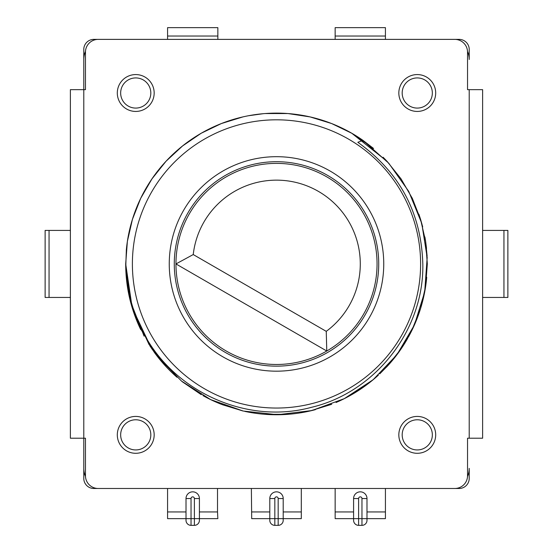 <?xml version="1.0" encoding="UTF-8"?>
<svg xmlns="http://www.w3.org/2000/svg" width="553" height="553" viewBox="0 0 553 553"><rect width="100%" height="100%" fill="white"/><g stroke="black" fill="none" stroke-linecap="round" stroke-linejoin="round"><path stroke-width="0.83" d="M167.573 488.486L167.573 518.645L186.008 518.645L186.008 498.536A6.705 6.705 -74.5 0 1 192.714 491.838A6.705 6.705 -74.5 0 1 199.412 498.536L199.412 511.947L217.516 511.947L217.516 488.486M467.52 476.458A20.108 20.108 0 0 0 469.214 468.377L469.214 478.428A10.058 10.058 0 0 1 459.156 488.486L93.844 488.486A10.058 10.058 0 0 1 83.786 478.428L83.786 438.211L70.383 438.211L70.383 89.655L83.786 89.655L83.786 49.438A10.058 10.058 0 0 1 93.844 39.381L459.156 39.381A10.058 10.058 0 0 1 469.214 49.438L469.214 59.489A20.108 20.108 0 0 0 467.52 51.408M85.48 51.408A20.108 20.108 0 0 0 83.786 59.489L83.786 89.655L85.466 89.655L85.466 52.113A12.733 12.733 0 0 1 98.199 39.381L454.801 39.381A12.733 12.733 0 0 1 467.534 52.113L467.534 89.655L482.617 89.655L482.617 438.211L467.534 438.211L467.534 475.746A12.733 12.733 0 0 1 454.801 488.486L98.199 488.486A12.733 12.733 0 0 1 85.466 475.746L85.466 438.211L83.786 438.211L83.786 468.377A20.108 20.108 0 0 0 85.48 476.458M482.617 297.445L507.875 297.445L507.875 230.414L482.617 230.414M49.051 297.445L45.125 297.445L45.125 230.414L70.383 230.414L70.383 297.445L49.051 297.445L49.051 230.414M70.383 113.116L70.383 163.384M70.383 364.475L70.383 414.75M217.516 511.947L217.847 518.645L199.412 518.645L199.412 511.947M269.795 498.536A6.705 6.705 50.3 0 1 276.5 491.838A6.705 6.705 50.3 0 1 283.205 498.536L278.173 498.536A1.673 1.673 50.3 0 0 276.5 496.864A1.673 1.673 50.3 0 0 274.827 498.536L269.795 498.536A6.705 6.705 50.3 0 1 276.5 491.838A6.705 6.705 50.3 0 1 283.205 498.536L283.205 511.947L301.302 511.947L301.302 518.645L283.205 518.645L283.205 520.325A5.025 5.025 0 0 1 278.173 525.35L274.827 525.35A5.025 5.025 0 0 1 269.795 520.325L269.795 498.536L269.795 518.645L251.698 518.645L251.366 488.486M353.588 511.947L353.588 518.645L335.153 518.645L335.153 511.947L353.588 511.947L353.588 498.536A6.705 6.705 -74.5 0 1 360.286 491.838A6.705 6.705 -74.5 0 1 366.992 498.536L366.992 518.645L385.427 518.645L385.427 488.486M186.008 518.645L186.008 498.536L191.034 498.536L191.034 525.35A5.025 5.025 0 0 1 186.008 520.325L186.008 518.645L199.412 518.645L199.412 520.325L199.412 498.536L194.386 498.536L194.386 525.35L191.034 525.35A5.025 5.025 0 0 1 186.008 520.325M301.302 511.947L301.302 488.486M335.153 488.486L335.153 511.947M199.412 520.325A5.025 5.025 0 0 1 194.386 525.35M283.205 511.947L283.205 520.325M283.205 498.536L283.205 518.645L278.173 518.645L278.173 498.536M366.992 520.325L366.992 518.645L366.992 520.325A5.025 5.025 0 0 1 361.966 525.35L358.614 525.35A5.025 5.025 0 0 1 353.588 520.325L353.588 498.536A6.705 6.705 -74.5 0 1 360.286 491.838A6.705 6.705 -74.5 0 1 366.992 498.536L366.992 518.645L361.966 518.645L361.966 498.536L366.992 498.536M335.153 39.381L335.153 27.65L385.427 27.65L385.427 39.381M167.573 39.381L167.573 27.65L217.847 27.65L217.847 39.381M136.791 320.74A150.817 150.817 0 0 0 140.718 329.581M154.259 352.268A150.817 150.817 0 0 0 176.981 377.257M181.909 381.397A150.817 150.817 0 0 0 182.31 381.722L201.002 394.496M202.93 395.589A150.817 150.817 0 0 0 221.241 404.264M244.737 411.37A150.817 150.817 0 0 0 315.376 409.655M336.058 402.494A150.817 150.817 0 0 0 378.363 375.155M389.112 364.254A150.817 150.817 0 0 0 407.768 338.194M408.259 337.316A150.817 150.817 0 0 0 426.729 277.26M117.305 93.008A18.436 18.436 0 0 0 135.734 111.436A18.436 18.436 0 0 0 154.169 93.008A18.436 18.436 0 0 0 135.734 74.572A18.436 18.436 0 0 0 117.305 93.008M398.831 93.008A18.436 18.436 0 0 0 417.266 111.436A18.436 18.436 0 0 0 435.695 93.008A18.436 18.436 0 0 0 417.266 74.572A18.436 18.436 0 0 0 398.831 93.008M117.305 434.858A18.436 18.436 0 0 0 135.734 453.294A18.436 18.436 0 0 0 154.169 434.858A18.436 18.436 0 0 0 135.734 416.423A18.436 18.436 0 0 0 117.305 434.858M398.831 434.858A18.436 18.436 0 0 0 417.266 453.294A18.436 18.436 0 0 0 435.695 434.858A18.436 18.436 0 0 0 417.266 416.423A18.436 18.436 0 0 0 398.831 434.858M127.37 241.447L125.683 263.933L127.356 241.523L125.683 263.933L127.37 286.419M132.658 309.258L149.123 344.692M158.02 357.252L166.114 366.694M182.621 381.971L201.306 394.669M222.437 404.727L243.023 410.99M287.83 414.321L265.136 414.321L288.217 414.294M310.157 410.948L331.717 404.278M351.943 394.524L370.731 381.688M387.052 366.521L399.017 351.881M401.084 348.929L412.434 329.263L401.084 348.929M420.653 308.277L425.699 285.956M127.356 241.516L125.69 263.933L132.188 307.751L151.232 347.92M158.365 357.694L165.713 366.273M221.186 404.243L242.649 410.9M264.721 414.287L272.276 414.688M278.048 414.743L287.802 414.328M309.804 411.024L331.358 404.416M351.743 394.642L370.517 381.86M386.886 366.694L393.798 358.738M401.056 348.971L412.517 329.09M419.222 312.68L420.57 308.539M425.499 287.304L426.259 281.754M126.34 249.852A150.817 150.817 0 0 1 362.948 140.351L388.752 163.211L408.729 191.4L421.766 223.384L427.179 257.498L424.69 291.949L414.432 324.929L396.943 354.701L373.137 379.724L344.27 398.665L311.844 410.547L277.565 414.743L243.23 411.038L210.652 399.612L181.515 381.079L157.363 356.409L139.487 326.954C130.335 306.943 125.738 285.936 125.69 263.933L130.335 301.109L144.084 336.12M151.985 349.026L165.769 366.328M182.248 381.674L201.154 394.579M221.048 404.188L242.684 410.914M310.06 410.969L331.682 404.291M351.708 394.662L353.132 393.826M370.192 382.116L376.897 376.475M386.457 367.157L401.098 348.915M411.626 330.915L420.591 308.477M425.534 287.062L427.317 263.933L425.665 241.64M135.934 318.583L151.432 348.217M160.951 360.86L165.782 366.342M182.379 381.777L201.064 394.524M221.29 404.284L242.774 410.927M264.935 414.308L267.611 414.487M284.477 414.536L288.362 414.28M309.901 411.003L331.461 404.381M351.798 394.607L370.558 381.826M386.913 366.667L390.556 362.609M420.605 308.429L421.324 306.016M425.077 289.813L425.81 285.224M379.752 373.863L388.144 365.326M403.234 345.687L413.029 328.005M421.559 305.228L425.762 285.542M412.704 328.696L420.674 308.208M425.222 288.984L425.845 284.982M132.354 308.298L140.213 328.53M149.69 345.577L155.11 353.436M425.637 241.481L420.57 219.32M420.646 219.576L412.331 198.382L401.125 178.992M386.996 161.282L383.077 157.218M331.738 123.596L351.971 133.356L372.591 147.692L351.784 133.245M331.475 123.492L310.039 116.89M287.719 113.531L283.841 113.289M263.207 113.704L248.345 115.764M242.891 116.904L221.421 123.533M201.022 133.363L182.497 145.999M165.955 161.331L151.916 178.93M142.902 193.944L140.656 198.416M132.402 219.423L131.573 222.188M130.066 227.85L127.363 241.502M425.285 239.255L424.891 236.988M420.833 220.191L412.427 198.589M387.321 161.628L384.936 159.112M372.342 147.485L351.991 133.363M338.367 126.388L331.689 123.575M310.192 116.925L287.975 113.552M242.967 116.89L221.622 123.45M218.449 124.736L201.375 133.155L195.465 136.729M182.704 145.826L166.114 161.165M152.04 178.75L140.801 198.112M132.464 219.202L127.377 241.398M422.699 226.896L420.605 219.437M420.812 220.101L412.31 198.34L401.07 178.909M386.969 161.255L351.736 133.218M331.441 123.478L309.984 116.877M287.622 113.524L265.018 113.552M242.795 116.932L221.449 123.519L201.285 133.204M204.949 131.165L201.264 133.218M198.479 134.863L182.587 145.923M165.617 161.704L151.999 178.813M140.676 198.375L132.388 219.465M427.11 256.025L425.644 241.53M420.639 219.548L418.884 214.198M412.4 198.527L412.082 197.877M400.953 178.743L387.079 161.372M331.62 123.547L330.238 123.008M288.023 113.552L265.336 113.531L287.926 113.545M201.085 133.321L182.414 146.061M165.872 161.421L161.345 166.543M151.895 178.965L140.704 198.32M132.423 219.347L131.047 224.062M426.515 248.373L425.651 241.557M401.077 178.923L387.169 161.469M373.358 148.322L362.948 140.351L357.826 142.301C399.619 172.204 421.282 212.753 422.817 263.933C424.192 329.712 375.632 392.333 311.215 407.381C245 425.395 169.011 389.775 140.393 326.54C131.033 306.728 126.188 285.86 125.863 263.933L126.347 249.852M327.818 122.109L310.24 116.939M287.837 113.538L265.24 113.538M242.871 116.911L223.806 122.621M166.059 161.22L152.054 178.73M140.711 198.299L132.409 219.382L140.725 198.271M425.623 241.385L425.063 237.928M401.112 178.978L387.211 161.511M373.572 148.501L362.948 140.351M352.019 133.384L331.8 123.616M324.936 121.107L310.309 116.953M185.255 143.849L182.684 145.847M166.094 161.186L152.075 178.702M132.388 263.933A144.112 144.112 0 0 1 276.5 119.814A144.112 144.112 0 0 1 420.612 263.933A144.112 144.112 0 0 1 276.5 408.045A144.112 144.112 0 0 1 132.388 263.933M276.5 156.686A107.247 107.247 0 0 0 169.253 263.933A107.247 107.247 0 0 0 276.5 371.181A107.247 107.247 0 0 0 383.747 263.933A107.247 107.247 0 0 0 276.5 156.686M187.972 212.822A102.222 102.222 0 0 1 327.611 175.405A102.222 102.222 0 0 1 365.028 315.044A102.222 102.222 0 0 1 225.389 352.455A102.222 102.222 0 0 1 187.972 212.822M189.423 213.658A100.542 100.542 0 0 1 326.775 176.856A100.542 100.542 0 0 1 326.775 351.01L175.958 263.933A100.542 100.542 0 0 1 189.423 213.658M326.249 331.351L326.775 351.01A100.542 100.542 0 0 1 175.958 263.933L193.239 254.56A83.786 83.786 0 0 1 318.397 191.373A83.786 83.786 0 0 1 326.249 331.351L193.239 254.56M150.817 93.008A15.083 15.083 0 0 1 135.734 108.084A15.083 15.083 0 0 1 120.658 93.008A15.083 15.083 0 0 1 135.734 77.925A15.083 15.083 0 0 1 150.817 93.008M432.342 93.008A15.083 15.083 0 0 1 417.266 108.084A15.083 15.083 0 0 1 402.183 93.008A15.083 15.083 0 0 1 417.266 77.925A15.083 15.083 0 0 1 432.342 93.008M150.817 434.858A15.083 15.083 0 0 1 135.734 449.942A15.083 15.083 0 0 1 120.658 434.858A15.083 15.083 0 0 1 135.734 419.775A15.083 15.083 0 0 1 150.817 434.858M432.342 434.858A15.083 15.083 0 0 1 417.266 449.942A15.083 15.083 0 0 1 402.183 434.858A15.083 15.083 0 0 1 417.266 419.775A15.083 15.083 0 0 1 432.342 434.858M167.573 511.947L186.008 511.947M251.698 511.947L269.795 511.947M366.992 511.947L385.427 511.947M191.034 498.536A1.673 1.673 -74.5 0 1 192.714 496.864A1.673 1.673 -74.5 0 1 194.386 498.536M274.827 498.536L274.827 525.35A5.025 5.025 0 0 1 269.795 520.325M269.795 518.645L278.173 518.645L278.173 525.35M353.588 498.536L358.614 498.536L358.614 525.35A5.025 5.025 0 0 1 353.588 520.325M358.614 498.536A1.673 1.673 -74.5 0 1 360.286 496.864A1.673 1.673 -74.5 0 1 361.966 498.536M353.588 518.645L361.966 518.645L361.966 525.35M385.427 36.028L335.153 36.028M217.847 36.028L167.573 36.028M503.949 297.445L503.949 230.414M83.786 89.655L83.786 438.211M469.214 438.211L469.214 89.655M139.487 326.954L140.393 326.54"/></g></svg>
